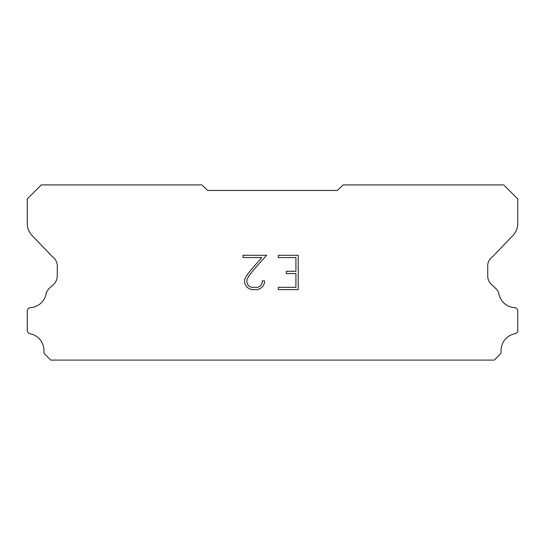 <?xml version="1.0" encoding="UTF-8"?>
<svg xmlns="http://www.w3.org/2000/svg" width="545" height="545" viewBox="0 0 545 545"><rect width="100%" height="100%" fill="white"/><g stroke="black" fill="none" stroke-linecap="round" stroke-linejoin="round"><path stroke-width="0.82" d="M295.921 287.324L295.921 273.59L286.309 273.59L286.309 271.301L295.921 271.301L295.921 257.567L278.284 257.567L278.284 255.278L298.21 255.278L298.21 289.613L278.284 289.613L278.284 287.324L295.921 287.324M264.55 280.907L264.55 282.971L262.915 286.323L261.219 287.985L257.867 289.613L251.272 289.613L247.941 287.958L246.245 286.282L244.589 282.93L244.589 279.537L246.245 276.247L251.095 269.789L261.757 257.567L243.002 257.567L243.002 255.278L266.607 255.278L253.241 270.3L248.479 276.642L246.933 279.776L246.933 282.787L248.431 285.812L251.47 287.324L257.69 287.324L260.708 285.805L262.227 282.787L262.227 280.907L264.55 280.907M207.652 190.45L337.348 190.45L343.118 184.912L503.73 184.912L517.75 198.932L517.75 223.103A17.515 17.515 0 0 1 512.865 235.59L492.632 256.641A11.677 11.677 0 0 0 487.727 264.965L487.727 275.906A11.677 11.677 0 0 0 491.147 284.17L495.276 287.992A15.233 15.233 0 0 1 498.709 292.665A17.052 17.052 0 0 0 514.766 307.653A3.502 3.502 0 0 1 517.75 311.12L517.75 330.665A3.502 3.502 0 0 1 515.291 333.669A17.052 17.052 0 0 0 501.087 351.416A3.502 3.502 0 0 1 500.065 354.311L494.288 360.088L50.712 360.088L44.935 354.311A3.502 3.502 0 0 1 43.913 351.416A17.052 17.052 0 0 0 29.709 333.669A3.502 3.502 0 0 1 27.25 330.665L27.25 311.12A3.502 3.502 0 0 1 30.234 307.653A17.052 17.052 0 0 0 46.291 292.665A15.233 15.233 0 0 1 49.724 287.992L53.853 284.17A11.677 11.677 0 0 0 57.273 275.906L57.273 264.965A11.677 11.677 0 0 0 52.368 256.641L32.135 235.59A17.515 17.515 0 0 1 27.25 223.103L27.25 198.932L41.27 184.912L201.882 184.912L207.652 190.45"/></g></svg>
